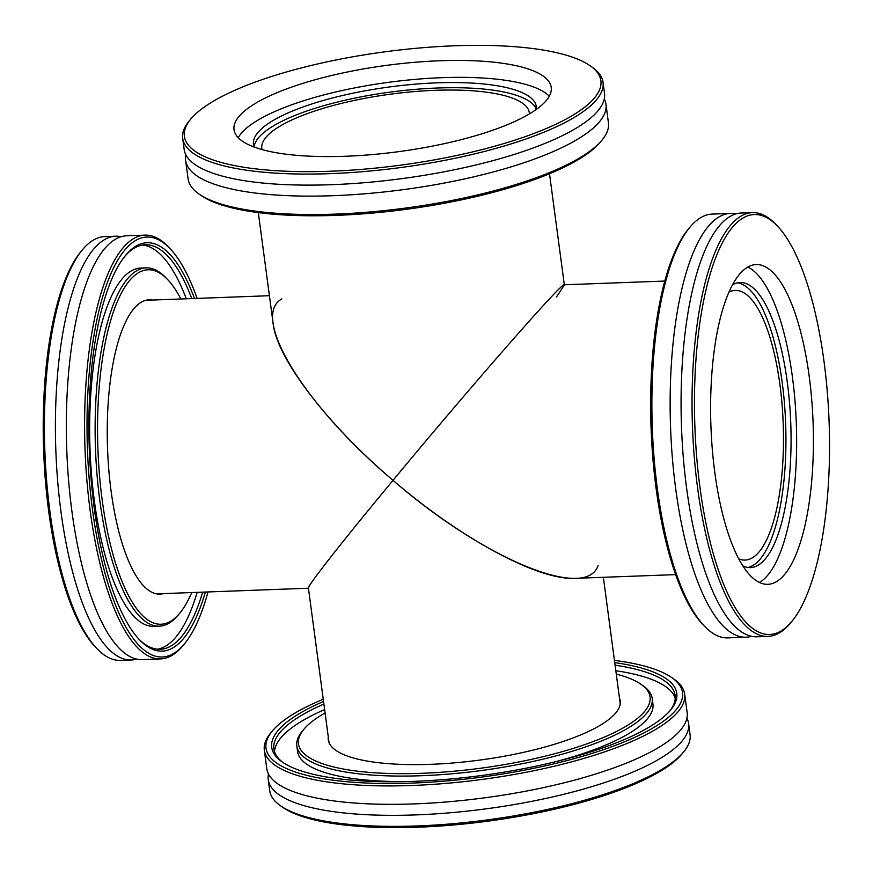 <?xml version="1.0" encoding="UTF-8"?>
<svg xmlns="http://www.w3.org/2000/svg" width="873" height="873" viewBox="0 0 873 873"><rect width="100%" height="100%" fill="white"/><g stroke="black" fill="none" stroke-linecap="round" stroke-linejoin="round"><path stroke-width="1.31" d="M258.321 212.608L273.162 323.785C277.199 358.989 327.462 424.638 393.014 480.346C471.944 384.928 566.522 277.057 564.351 284.936L556.505 297.016M262.042 149.578A134.933 36.742 172.4 0 1 261.813 148.421A134.933 36.742 172.4 0 1 435.409 90.301A134.933 36.742 172.4 0 1 529.311 112.726A134.933 36.742 172.4 0 1 529.398 113.905M664.779 281.051L564.165 284.784C562.256 281.892 469.772 387.568 393.014 480.346C460.737 538.674 538.346 580.458 575.045 578.341L675.658 574.62M728.9 292.062A134.933 43.126 -92.1 0 1 735.11 290.403A134.933 43.126 -92.1 0 1 783.201 423.645A134.933 43.126 -92.1 0 1 745.106 560.084A134.933 43.126 -92.1 0 1 738.798 558.884M308.606 588.216C304.961 589.111 340.95 543.115 393.014 480.346C304.186 405.432 249.711 316.495 281.892 298.904M598.092 565.529C585.979 601.432 483.424 558.84 393.014 480.346C342.947 540.703 307.482 585.881 308.42 588.064L329.045 742.661M616.273 674.12A177.339 48.288 172.4 0 1 641.055 684.323A177.339 48.288 172.4 0 1 480.641 768.229A177.339 48.288 172.4 0 1 303.859 729.315A177.339 48.288 172.4 0 1 325.083 712.968M303.859 729.315L302.244 731.247A179.271 48.812 -7.6 0 0 296.809 745.913A179.271 48.812 -7.6 0 0 421.572 775.715A179.271 48.812 -7.6 0 0 652.196 698.487A179.271 48.812 -7.6 0 0 643.106 685.774L641.055 684.323M555.577 761.714A179.271 48.812 -7.6 0 0 652.939 704.009L652.196 698.487M296.809 745.913L297.551 751.424A179.271 48.812 -7.6 0 0 406.632 781.586M328.281 736.921A147.275 40.103 -7.6 0 0 328.281 739.846A147.275 40.103 -7.6 0 0 430.771 764.322A147.275 40.103 -7.6 0 0 620.234 700.888A147.275 40.103 -7.6 0 0 619.47 698.062M688.601 723.564L690.074 734.608A212.041 57.738 172.4 0 1 683.646 751.948A212.041 57.738 172.4 0 1 417.294 825.945A212.041 57.738 172.4 0 1 280.473 805.735A212.041 57.738 172.4 0 1 269.724 790.687L268.251 779.654A212.041 57.738 -7.6 0 0 415.821 814.902A212.041 57.738 -7.6 0 0 679.205 744.167A212.041 57.738 -7.6 0 0 688.601 723.564A212.041 57.738 -7.6 0 0 686.898 718.184M280.473 805.735L282.536 807.187A210.109 57.214 -7.6 0 0 487.712 821.198A210.109 57.214 -7.6 0 0 682.042 753.879L683.646 751.948M268.491 774.013A212.041 57.738 -7.6 0 0 268.251 779.654M614.439 660.392A210.109 57.214 172.4 0 1 671.872 677.666A210.109 57.214 172.4 0 1 481.831 777.068A210.109 57.214 172.4 0 1 272.365 730.974A210.109 57.214 172.4 0 1 323.25 699.24M272.365 730.974L270.761 732.905A212.041 57.738 -7.6 0 0 264.333 750.245A212.041 57.738 -7.6 0 0 411.892 785.493A212.041 57.738 -7.6 0 0 684.683 694.155A212.041 57.738 -7.6 0 0 673.923 679.107L671.872 677.666M323.545 701.456A204.326 55.632 -7.6 0 0 282.088 761.889A204.326 55.632 -7.6 0 0 481.612 775.508A204.326 55.632 -7.6 0 0 670.595 710.044A204.326 55.632 -7.6 0 0 614.734 662.607M264.333 750.245L266.778 768.633A212.041 57.738 -7.6 0 0 414.348 803.891A212.041 57.738 -7.6 0 0 677.732 733.156A212.041 57.738 -7.6 0 0 687.138 712.554L684.683 694.155M283.147 762.609A202.405 55.108 172.4 0 1 273.882 748.969A202.405 55.108 172.4 0 1 323.894 704.042M615.083 665.193A202.405 55.108 172.4 0 1 675.124 695.432A202.405 55.108 172.4 0 1 669.766 711.026M675.233 698.225A202.405 55.108 -7.6 0 0 615.825 670.704M324.636 709.563A202.405 55.108 -7.6 0 0 274.504 751.697M191.744 592.549A177.339 56.68 -92.1 0 1 179.849 613.075A177.339 56.68 -92.1 0 1 97.918 449.049A177.339 56.68 -92.1 0 1 167.485 279.404A177.339 56.68 -92.1 0 1 180.864 298.992M167.485 279.404L165.805 277.647A179.271 57.302 87.9 0 0 146.097 267.869A179.271 57.302 87.9 0 0 99.806 500.524A179.271 57.302 87.9 0 0 159.377 626.159A179.271 57.302 87.9 0 0 178.299 614.941L179.849 613.075M146.097 267.869L140.618 268.076A179.271 57.302 87.9 0 0 94.328 500.731A179.271 57.302 87.9 0 0 153.899 626.367L159.377 626.159M152.524 300.039A147.275 47.066 87.9 0 0 149.108 299.777A147.275 47.066 87.9 0 0 111.078 490.91A147.275 47.066 87.9 0 0 160.021 594.12A147.275 47.066 87.9 0 0 163.404 593.607M131.397 659.988L120.441 660.392A212.041 67.767 -92.1 0 1 97.132 648.825A212.041 67.767 -92.1 0 1 49.968 511.796A212.041 67.767 -92.1 0 1 82.346 249.874A212.041 67.767 -92.1 0 1 104.727 236.616L115.683 236.201A212.041 67.767 87.9 0 0 60.935 511.392A212.041 67.767 87.9 0 0 131.397 659.988A212.041 67.767 87.9 0 0 136.843 659.093M82.346 249.874L80.796 251.751A210.109 67.156 87.9 0 0 43.65 451.057A210.109 67.156 87.9 0 0 95.452 647.068L97.132 648.825M121.183 236.692A212.041 67.767 87.9 0 0 115.683 236.201M207.992 591.949A210.109 67.156 -92.1 0 1 184.53 643.772A210.109 67.156 -92.1 0 1 87.453 449.431A210.109 67.156 -92.1 0 1 169.875 248.445A210.109 67.156 -92.1 0 1 197.112 298.38M169.875 248.445L168.183 246.688A212.041 67.767 87.9 0 0 144.885 235.121A212.041 67.767 87.9 0 0 90.126 510.312A212.041 67.767 87.9 0 0 160.588 658.908A212.041 67.767 87.9 0 0 182.981 645.638L184.53 643.772M194.493 298.479A204.326 65.3 87.9 0 0 125.428 255.538A204.326 65.3 87.9 0 0 89.308 449.366A204.326 65.3 87.9 0 0 139.68 639.985A204.326 65.3 87.9 0 0 205.373 592.047M144.885 235.121L126.629 235.797A212.041 67.767 87.9 0 0 71.87 510.989A212.041 67.767 87.9 0 0 142.332 659.584L160.588 658.908M124.653 256.498A202.405 64.689 -92.1 0 1 145.245 244.756A202.405 64.689 -92.1 0 1 191.776 298.577M202.656 592.145A202.405 64.689 -92.1 0 1 160.239 649.272A202.405 64.689 -92.1 0 1 138.829 639.091M157.489 649.196A202.405 64.689 87.9 0 0 197.178 592.352M186.298 298.784A202.405 64.689 87.9 0 0 142.506 245.04M777.319 225.932L775.628 224.175A212.041 67.767 87.9 0 0 752.33 212.608A212.041 67.767 87.9 0 0 699.622 501.844A212.041 67.767 87.9 0 0 768.044 636.384A212.041 67.767 87.9 0 0 790.425 623.126L791.975 621.249A210.109 67.156 -92.1 0 1 694.897 426.919A210.109 67.156 -92.1 0 1 777.319 225.932A210.109 67.156 -92.1 0 1 822.017 347.781A210.109 67.156 -92.1 0 1 791.975 621.249M807.7 366.071A159.988 51.136 -92.1 0 1 767.934 584.31A159.988 51.136 -92.1 0 1 716.318 482.791A159.988 51.136 -92.1 0 1 756.083 264.552A159.988 51.136 -92.1 0 1 807.7 366.071M768.044 636.384L757.077 636.799A212.041 67.767 -92.1 0 1 688.666 502.248A212.041 67.767 -92.1 0 1 717.912 227.613A212.041 67.767 -92.1 0 1 741.373 213.012L752.33 212.608M689.79 227.362L688.24 229.228A210.109 67.156 87.9 0 0 651.094 428.545A210.109 67.156 87.9 0 0 702.896 624.555L704.576 626.312A212.041 67.767 -92.1 0 1 659.475 503.339A212.041 67.767 -92.1 0 1 689.79 227.362A212.041 67.767 -92.1 0 1 712.172 214.092L730.439 213.416A212.041 67.767 -92.1 0 1 735.928 213.907M751.588 636.308A212.041 67.767 -92.1 0 1 746.142 637.203L727.886 637.879A212.041 67.767 -92.1 0 1 704.576 626.312M746.142 637.203A212.041 67.767 -92.1 0 1 677.732 502.662A212.041 67.767 -92.1 0 1 706.966 228.028A212.041 67.767 -92.1 0 1 730.439 213.416M737.39 282.83A142.648 45.592 -92.1 0 1 780.844 373.208A142.648 45.592 -92.1 0 1 747.943 567.472M732.458 284.762A142.648 45.592 -92.1 0 1 739.933 282.503A142.648 45.592 -92.1 0 1 785.962 373.022A142.648 45.592 -92.1 0 1 750.496 567.603A142.648 45.592 -92.1 0 1 742.879 565.9M747.768 267.029A159.988 51.136 -92.1 0 1 790.916 366.693A159.988 51.136 -92.1 0 1 759.455 582.455M190.729 119.121L189.125 121.052A212.041 57.738 -7.6 0 0 182.686 138.392A212.041 57.738 -7.6 0 0 330.256 173.64A212.041 57.738 -7.6 0 0 603.047 82.313A212.041 57.738 -7.6 0 0 592.287 67.265L590.235 65.813A210.109 57.214 172.4 0 1 541.522 130.503A210.109 57.214 172.4 0 1 330.583 171.228A210.109 57.214 172.4 0 1 190.729 119.121A210.109 57.214 172.4 0 1 385.058 51.802A210.109 57.214 172.4 0 1 590.235 65.813M345.381 156.267A159.988 43.563 172.4 0 1 234.029 129.673A159.988 43.563 172.4 0 1 439.861 60.761A159.988 43.563 172.4 0 1 551.212 87.355A159.988 43.563 172.4 0 1 345.381 156.267M603.047 82.313L604.509 93.346A212.041 57.738 172.4 0 1 595.113 113.948A212.041 57.738 172.4 0 1 331.729 184.683A212.041 57.738 172.4 0 1 184.159 149.436L182.686 138.392M198.837 193.893L200.899 195.334A210.109 57.214 -7.6 0 0 336.465 215.358A210.109 57.214 -7.6 0 0 600.406 142.026L602.01 140.095A212.041 57.738 172.4 0 1 335.658 214.092A212.041 57.738 172.4 0 1 198.837 193.893A212.041 57.738 172.4 0 1 188.088 178.845L185.633 160.446A212.041 57.738 172.4 0 1 185.873 154.816M604.269 98.987A212.041 57.738 172.4 0 1 605.982 104.367L608.437 122.755A212.041 57.738 172.4 0 1 602.01 140.095M605.982 104.367A212.041 57.738 172.4 0 1 596.586 124.959A212.041 57.738 172.4 0 1 333.202 195.694A212.041 57.738 172.4 0 1 185.633 160.446M254.141 146.828A142.648 38.838 172.4 0 1 437.679 87.998A142.648 38.838 172.4 0 1 536.295 109.18M254.25 147.09A142.648 38.838 172.4 0 1 253.486 144.296A142.648 38.838 172.4 0 1 437.002 82.848A142.648 38.838 172.4 0 1 536.273 106.561A142.648 38.838 172.4 0 1 536.262 109.463M238.231 137.716A159.988 43.563 172.4 0 1 442.12 77.675A159.988 43.563 172.4 0 1 549.27 96.216M564.329 284.773L549.51 173.76M269.408 295.707L145.726 300.29M308.442 588.227L156.605 593.858M603.352 577.293L620.234 703.813"/></g></svg>
